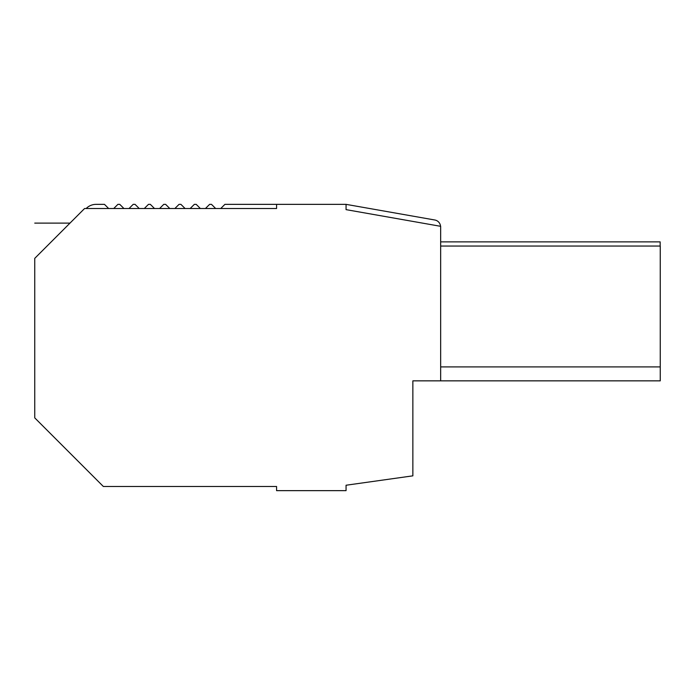 <?xml version="1.0" encoding="UTF-8"?>
<svg xmlns="http://www.w3.org/2000/svg" width="695" height="695" viewBox="0 0 695 695"><rect width="100%" height="100%" fill="white"/><g stroke="black" fill="none" stroke-linecap="round" stroke-linejoin="round"><path stroke-width="1.04" d="M440.543 226.292A6.95 6.95 0 0 0 434.827 220.002L346.058 204.356L346.058 209.638L346.058 204.356L276.575 204.356L276.575 208.517L84.582 208.517L34.75 258.358L34.75 417.877L103.346 486.483L276.575 486.483L276.575 490.644L346.058 490.644L346.058 485.232L412.865 475.84L412.865 380.851L412.865 437.833M276.575 204.356L224.911 204.356L220.741 208.517M346.058 209.638L440.665 226.318L440.665 380.851L412.865 380.851M440.665 366.908L660.25 366.908L660.25 380.851L440.665 380.851M660.25 366.908L660.25 246.047L440.665 246.047M412.865 475.84L412.865 473.278M34.75 258.358C34.75 212.218 34.75 212.218 34.75 258.358M65.86 227.248C71.324 221.783 71.324 221.783 65.86 227.248M113.728 208.517L117.898 204.356L119.766 204.356L123.936 208.517M129.018 208.517L133.188 204.356L135.056 204.356L139.226 208.517M144.308 208.517L148.478 204.356L150.337 204.356L154.507 208.517M159.589 208.517L163.759 204.356L165.627 204.356L169.797 208.517M174.879 208.517L179.049 204.356L180.917 204.356L185.087 208.517M190.169 208.517L194.339 204.356L196.207 204.356L200.368 208.517M205.451 208.517L209.621 204.356L211.489 204.356L215.659 208.517M660.154 246.047L660.154 241.877L440.665 241.877M86.171 208.517L86.267 208.422A13.9 13.9 0 0 1 96.101 204.356L104.476 204.356L108.646 208.517M69.987 223.112L34.75 223.112"/></g></svg>

